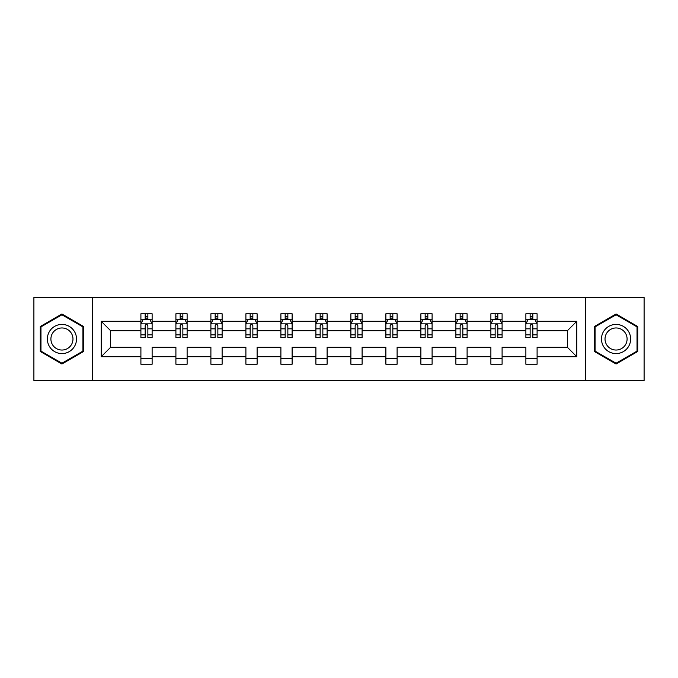 <?xml version="1.0" encoding="UTF-8"?>
<svg xmlns="http://www.w3.org/2000/svg" width="678" height="678" viewBox="0 0 678 678"><rect width="100%" height="100%" fill="white"/><g stroke="black" fill="none" stroke-linecap="round" stroke-linejoin="round"><path stroke-width="1.02" d="M585.436 380.502L644.1 380.502L644.1 297.498L585.436 297.498L585.436 380.502L92.564 380.502L92.564 297.498L33.9 297.498L33.9 380.502L92.564 380.502M537.095 356.721L537.095 347.297L567.376 347.297L576.8 356.721L537.095 356.721L537.095 364.239L525.874 364.239L525.874 356.721L502.093 356.721L502.093 364.239L490.88 364.239L490.88 356.721L467.1 356.721L467.1 364.239L455.879 364.239L455.879 356.721L432.098 356.721L432.098 364.239L420.885 364.239L420.885 356.721L397.105 356.721L397.105 364.239L385.884 364.239L385.884 356.721L362.103 356.721L362.103 364.239L350.89 364.239L350.89 356.721L327.11 356.721L327.11 364.239L315.897 364.239L315.897 356.721L292.116 356.721L292.116 364.239L280.895 364.239L280.895 356.721L257.115 356.721L257.115 364.239L245.902 364.239L245.902 356.721L222.121 356.721L222.121 364.239L210.9 364.239L210.9 356.721L187.12 356.721L187.12 364.239L175.907 364.239L175.907 356.721L152.126 356.721L152.126 364.239L140.905 364.239L140.905 356.721L101.2 356.721L101.2 321.279L140.905 321.279L140.905 313.761L152.126 313.761L152.126 321.279L175.907 321.279L175.907 313.761L187.12 313.761L187.12 321.279L210.9 321.279L210.9 313.761L222.121 313.761L222.121 321.279L245.902 321.279L245.902 313.761L257.115 313.761L257.115 321.279L280.895 321.279L280.895 313.761L292.116 313.761L292.116 321.279L315.897 321.279L315.897 313.761L327.11 313.761L327.11 321.279L350.89 321.279L350.89 313.761L362.103 313.761L362.103 321.279L385.884 321.279L385.884 313.761L397.105 313.761L397.105 321.279L420.885 321.279L420.885 313.761L432.098 313.761L432.098 321.279L455.879 321.279L455.879 313.761L467.1 313.761L467.1 321.279L490.88 321.279L490.88 313.761L502.093 313.761L502.093 321.279L525.874 321.279L525.874 313.761L537.095 313.761L537.095 321.279L576.8 321.279L576.8 356.721M585.436 297.498L92.564 297.498M525.874 321.279L525.874 330.703L502.093 330.703L502.093 321.279M502.093 356.721L502.093 347.297L525.874 347.297L525.874 356.721M490.88 321.279L490.88 330.703L467.1 330.703L467.1 321.279M467.1 356.721L467.1 347.297L490.88 347.297L490.88 356.721M455.879 321.279L455.879 330.703L432.098 330.703L432.098 321.279M432.098 356.721L432.098 347.297L455.879 347.297L455.879 356.721M420.885 321.279L420.885 330.703L397.105 330.703L397.105 321.279M397.105 356.721L397.105 347.297L420.885 347.297L420.885 356.721M385.884 321.279L385.884 330.703L362.103 330.703L362.103 321.279M362.103 356.721L362.103 347.297L385.884 347.297L385.884 356.721M350.89 321.279L350.89 330.703L327.11 330.703L327.11 321.279M327.11 356.721L327.11 347.297L350.89 347.297L350.89 356.721M315.897 321.279L315.897 330.703L292.116 330.703L292.116 321.279M292.116 356.721L292.116 347.297L315.897 347.297L315.897 356.721M280.895 321.279L280.895 330.703L257.115 330.703L257.115 321.279M257.115 356.721L257.115 347.297L280.895 347.297L280.895 356.721M245.902 321.279L245.902 330.703L222.121 330.703L222.121 321.279M222.121 356.721L222.121 347.297L245.902 347.297L245.902 356.721M210.9 321.279L210.9 330.703L187.12 330.703L187.12 321.279M187.12 356.721L187.12 347.297L210.9 347.297L210.9 356.721M175.907 321.279L175.907 330.703L152.126 330.703L152.126 321.279M152.126 356.721L152.126 347.297L175.907 347.297L175.907 356.721M140.905 321.279L140.905 330.703L110.624 330.703L110.624 347.297L140.905 347.297L140.905 356.721M101.2 321.279L110.624 330.703M567.376 347.297L567.376 330.703L537.095 330.703L537.095 321.279M530.137 319.372L532.832 319.372M495.143 319.372L497.83 319.372M460.142 319.372L462.837 319.372M425.148 319.372L427.835 319.372M390.147 319.372L392.842 319.372M355.153 319.372L357.848 319.372M320.152 319.372L322.847 319.372M285.158 319.372L287.853 319.372M250.165 319.372L252.852 319.372M215.163 319.372L217.858 319.372M180.17 319.372L182.857 319.372M145.168 319.372L147.863 319.372M140.905 358.628L152.126 358.628M175.907 358.628L187.12 358.628M210.9 358.628L222.121 358.628M245.902 358.628L257.115 358.628M280.895 358.628L292.116 358.628M315.897 358.628L327.11 358.628M350.89 358.628L362.103 358.628M385.884 358.628L397.105 358.628M420.885 358.628L432.098 358.628M455.879 358.628L467.1 358.628M490.88 358.628L502.093 358.628M525.874 358.628L537.095 358.628M110.624 347.297L101.2 356.721M576.8 321.279L567.376 330.703M83.589 326.499L61.944 313.999L40.29 326.499L40.29 351.501L61.944 364.001L83.589 351.501L83.589 326.499M594.411 326.499L594.411 351.501L616.056 364.001L637.71 351.501L637.71 326.499L616.056 313.999L594.411 326.499M147.863 316.677L145.168 316.677M143.016 319.753L140.905 319.753L140.905 313.761L145.168 313.761L145.168 319.482M140.905 334.839L140.905 337.652L145.168 337.652L145.168 334.839L140.905 334.839L140.905 330.703M152.126 330.703L152.126 337.652L147.863 337.652L147.863 325.652C146.965 323.923 146.067 323.923 145.168 325.652L145.168 334.839M150.016 319.753L152.126 319.753L152.126 313.761L147.863 313.761L147.863 319.482M152.126 323.965L149.88 319.482L143.151 319.482L140.905 323.965M142.931 313.761L140.905 313.761M182.857 316.677L180.17 316.677M178.017 319.753L175.907 319.753L175.907 313.761L180.17 313.761L180.17 319.482M175.907 334.839L175.907 337.652L180.17 337.652L180.17 334.839L175.907 334.839L175.907 330.703M187.12 330.703L187.12 337.652L182.857 337.652L182.857 325.652C181.967 323.923 181.068 323.923 180.17 325.652L180.17 334.839M185.018 319.753L187.12 319.753L187.12 313.761L182.857 313.761L182.857 319.482M187.12 323.965L184.882 319.482L178.153 319.482L175.907 323.965M177.924 313.761L175.907 313.761M217.858 316.677L215.163 316.677M213.011 319.753L210.9 319.753L210.9 313.761L215.163 313.761L215.163 319.482M210.9 334.839L210.9 337.652L215.163 337.652L215.163 334.839L210.9 334.839L210.9 330.703M222.121 330.703L222.121 337.652L217.858 337.652L217.858 325.652C216.96 323.923 216.062 323.923 215.163 325.652L215.163 334.839M220.011 319.753L222.121 319.753L222.121 313.761L217.858 313.761L217.858 319.482M222.121 323.965L219.875 319.482L213.146 319.482L210.9 323.965M212.926 313.761L210.9 313.761M49.316 331.712A14.585 14.585 0 0 0 54.655 351.628A14.585 14.585 0 0 0 74.572 346.289A14.585 14.585 0 0 0 69.232 326.372A14.585 14.585 0 0 0 49.316 331.712M52.384 333.483A11.043 11.043 0 0 0 56.418 348.56A11.043 11.043 0 0 0 71.504 344.517A11.043 11.043 0 0 0 67.461 329.44A11.043 11.043 0 0 0 52.384 333.483M82.919 326.889L82.919 351.111L61.944 363.222L40.968 351.111L40.968 326.889L61.944 314.778L82.919 326.889M603.428 331.712A14.585 14.585 0 0 0 608.768 351.628A14.585 14.585 0 0 0 628.684 346.289A14.585 14.585 0 0 0 623.345 326.372A14.585 14.585 0 0 0 603.428 331.712M606.496 333.483A11.043 11.043 0 0 0 610.539 348.56A11.043 11.043 0 0 0 625.616 344.517A11.043 11.043 0 0 0 621.582 329.44A11.043 11.043 0 0 0 606.496 333.483M637.032 326.889L637.032 351.111L616.056 363.222L595.081 351.111L595.081 326.889L616.056 314.778L637.032 326.889M252.852 316.677L250.165 316.677M248.012 319.753L245.902 319.753L245.902 313.761L250.165 313.761L250.165 319.482M245.902 334.839L245.902 337.652L250.165 337.652L250.165 334.839L245.902 334.839L245.902 330.703M257.115 330.703L257.115 337.652L252.852 337.652L252.852 325.652C251.962 323.923 251.063 323.923 250.165 325.652L250.165 334.839M255.004 319.753L257.115 319.753L257.115 313.761L252.852 313.761L252.852 319.482M257.115 323.965L254.877 319.482L248.14 319.482L245.902 323.965M247.919 313.761L245.902 313.761M287.853 316.677L285.158 316.677M283.006 319.753L280.895 319.753L280.895 313.761L285.158 313.761L285.158 319.482M280.895 334.839L280.895 337.652L285.158 337.652L285.158 334.839L280.895 334.839L280.895 330.703M292.116 330.703L292.116 337.652L287.853 337.652L287.853 325.652C286.955 323.923 286.057 323.923 285.158 325.652L285.158 334.839M290.006 319.753L292.116 319.753L292.116 313.761L287.853 313.761L287.853 319.482M292.116 323.965L289.87 319.482L283.141 319.482L280.895 323.965M282.912 313.761L280.895 313.761M322.847 316.677L320.152 316.677M317.999 319.753L315.897 319.753L315.897 313.761L320.152 313.761L320.152 319.482M315.897 334.839L315.897 337.652L320.152 337.652L320.152 334.839L315.897 334.839L315.897 330.703M327.11 330.703L327.11 337.652L322.847 337.652L322.847 325.652C321.948 323.923 321.05 323.923 320.152 325.652L320.152 334.839M324.999 319.753L327.11 319.753L327.11 313.761L322.847 313.761L322.847 319.482M327.11 323.965L324.864 319.482L318.135 319.482L315.897 323.965M317.914 313.761L315.897 313.761M357.848 316.677L355.153 316.677M353.001 319.753L350.89 319.753L350.89 313.761L355.153 313.761L355.153 319.482M350.89 334.839L350.89 337.652L355.153 337.652L355.153 334.839L350.89 334.839L350.89 330.703M362.103 330.703L362.103 337.652L357.848 337.652L357.848 325.652C356.95 323.923 356.052 323.923 355.153 325.652L355.153 334.839M360.001 319.753L362.103 319.753L362.103 313.761L357.848 313.761L357.848 319.482M362.103 323.965L359.865 319.482L353.136 319.482L350.89 323.965M352.907 313.761L350.89 313.761M392.842 316.677L390.147 316.677M387.994 319.753L385.884 319.753L385.884 313.761L390.147 313.761L390.147 319.482M385.884 334.839L385.884 337.652L390.147 337.652L390.147 334.839L385.884 334.839L385.884 330.703M397.105 330.703L397.105 337.652L392.842 337.652L392.842 325.652C391.943 323.923 391.045 323.923 390.147 325.652L390.147 334.839M394.994 319.753L397.105 319.753L397.105 313.761L392.842 313.761L392.842 319.482M397.105 323.965L394.859 319.482L388.13 319.482L385.884 323.965M387.909 313.761L385.884 313.761M427.835 316.677L425.148 316.677M422.996 319.753L420.885 319.753L420.885 313.761L425.148 313.761L425.148 319.482M420.885 334.839L420.885 337.652L425.148 337.652L425.148 334.839L420.885 334.839L420.885 330.703M432.098 330.703L432.098 337.652L427.835 337.652L427.835 325.652C426.945 323.923 426.047 323.923 425.148 325.652L425.148 334.839M429.988 319.753L432.098 319.753L432.098 313.761L427.835 313.761L427.835 319.482M432.098 323.965L429.86 319.482L423.123 319.482L420.885 323.965M422.903 313.761L420.885 313.761M462.837 316.677L460.142 316.677M457.989 319.753L455.879 319.753L455.879 313.761L460.142 313.761L460.142 319.482M455.879 334.839L455.879 337.652L460.142 337.652L460.142 334.839L455.879 334.839L455.879 330.703M467.1 330.703L467.1 337.652L462.837 337.652L462.837 325.652C461.938 323.923 461.04 323.923 460.142 325.652L460.142 334.839M464.989 319.753L467.1 319.753L467.1 313.761L462.837 313.761L462.837 319.482M467.1 323.965L464.854 319.482L458.125 319.482L455.879 323.965M457.896 313.761L455.879 313.761M497.83 316.677L495.143 316.677M492.982 319.753L490.88 319.753L490.88 313.761L495.143 313.761L495.143 319.482M490.88 334.839L490.88 337.652L495.143 337.652L495.143 334.839L490.88 334.839L490.88 330.703M502.093 330.703L502.093 337.652L497.83 337.652L497.83 325.652C496.932 323.923 496.042 323.923 495.143 325.652L495.143 334.839M499.983 319.753L502.093 319.753L502.093 313.761L497.83 313.761L497.83 319.482M502.093 323.965L499.847 319.482L493.118 319.482L490.88 323.965M492.898 313.761L490.88 313.761M532.832 316.677L530.137 316.677M527.984 319.753L525.874 319.753L525.874 313.761L530.137 313.761L530.137 319.482M525.874 334.839L525.874 337.652L530.137 337.652L530.137 334.839L525.874 334.839L525.874 330.703M537.095 330.703L537.095 337.652L532.832 337.652L532.832 325.652C531.933 323.923 531.035 323.923 530.137 325.652L530.137 334.839M534.984 319.753L537.095 319.753L537.095 313.761L532.832 313.761L532.832 319.482M537.095 323.965L534.849 319.482L528.12 319.482L525.874 323.965M527.891 313.761L525.874 313.761M152.067 323.855L140.965 323.855M152.126 334.839L147.863 334.839M145.168 328.83L140.905 328.83M152.126 328.83L147.863 328.83M147.863 318.109L145.168 318.109M187.069 323.855L175.966 323.855M187.12 334.839L182.857 334.839M180.17 328.83L175.907 328.83M187.12 328.83L182.857 328.83M182.857 318.109L180.17 318.109M222.062 323.855L210.96 323.855M222.121 334.839L217.858 334.839M215.163 328.83L210.9 328.83M222.121 328.83L217.858 328.83M217.858 318.109L215.163 318.109M257.064 323.855L245.953 323.855M257.115 334.839L252.852 334.839M250.165 328.83L245.902 328.83M257.115 328.83L252.852 328.83M252.852 318.109L250.165 318.109M292.057 323.855L280.955 323.855M292.116 334.839L287.853 334.839M285.158 328.83L280.895 328.83M292.116 328.83L287.853 328.83M287.853 318.109L285.158 318.109M327.05 323.855L315.948 323.855M327.11 334.839L322.847 334.839M320.152 328.83L315.897 328.83M327.11 328.83L322.847 328.83M322.847 318.109L320.152 318.109M362.052 323.855L350.95 323.855M362.103 334.839L357.848 334.839M355.153 328.83L350.89 328.83M362.103 328.83L357.848 328.83M357.848 318.109L355.153 318.109M397.045 323.855L385.943 323.855M397.105 334.839L392.842 334.839M390.147 328.83L385.884 328.83M397.105 328.83L392.842 328.83M392.842 318.109L390.147 318.109M432.047 323.855L420.936 323.855M432.098 334.839L427.835 334.839M425.148 328.83L420.885 328.83M432.098 328.83L427.835 328.83M427.835 318.109L425.148 318.109M467.04 323.855L455.938 323.855M467.1 334.839L462.837 334.839M460.142 328.83L455.879 328.83M467.1 328.83L462.837 328.83M462.837 318.109L460.142 318.109M502.042 323.855L490.931 323.855M502.093 334.839L497.83 334.839M495.143 328.83L490.88 328.83M502.093 328.83L497.83 328.83M497.83 318.109L495.143 318.109M537.035 323.855L525.933 323.855M537.095 334.839L532.832 334.839M530.137 328.83L525.874 328.83M537.095 328.83L532.832 328.83M532.832 318.109L530.137 318.109"/></g></svg>
